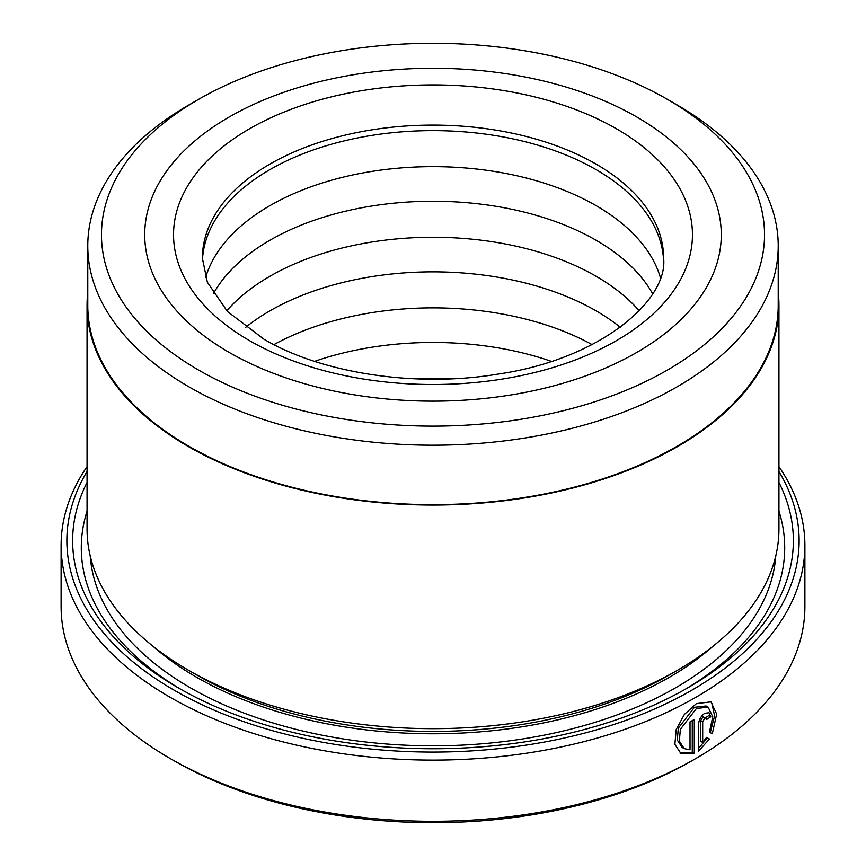 <?xml version="1.0" encoding="UTF-8"?>
<svg xmlns="http://www.w3.org/2000/svg" width="866" height="866" viewBox="0 0 866 866"><rect width="100%" height="100%" fill="white"/><g stroke="black" fill="none" stroke-linecap="round" stroke-linejoin="round"><path stroke-width="1.3" d="M684.205 748.646L682.159 747.466L677.288 739.986L678.316 728.154L694.391 707.316L706.071 705.963L708.117 707.132L696.437 708.496L680.351 729.356L679.334 741.166L684.205 748.635L690.018 749.815L690.018 721.898A371.893 214.703 0 0 0 694.305 719.494L694.305 753.593L681.066 753.745L674.885 744.359L676.173 729.594L684.411 714.396L696.437 703.603L710.943 701.871L716.68 714.082L712.285 733.751L709.449 732.106L712.761 716.734L708.117 707.143M680.059 753.095L692.27 752.413L694.305 753.593M702.694 742.465L700.659 741.285L700.659 720.707L702.943 716.875L706.191 718.001L704.751 718.185L702.694 721.887L702.694 742.465L706.591 737.377L709.46 739.034L698.537 751.147L698.537 724.377C698.938 719.711 701.005 716.009 704.751 713.292L709.048 712.74L710.813 716.788A371.893 214.703 180 0 1 706.786 719.365L706.191 718.001M677.104 104.948A345.22 199.31 180 0 1 677.115 104.959A345.22 199.31 180 0 1 778.22 245.89A345.22 199.31 180 0 1 565.108 430.023A345.22 199.31 180 0 1 188.896 386.821A345.22 199.31 180 0 1 87.78 245.89A345.22 199.31 180 0 1 188.885 104.959L198.574 99.363A331.526 191.408 0 0 0 198.574 370.053A331.526 191.408 0 0 0 667.426 370.053A331.526 191.408 0 0 0 667.426 99.363L677.104 104.948L667.426 99.363A331.526 191.408 0 0 0 198.574 99.363M778.22 245.89L778.22 305.319A345.22 199.31 180 0 1 565.108 489.463A345.22 199.31 180 0 1 188.896 446.261A345.22 199.31 180 0 1 87.78 305.319L87.78 245.89M778.22 292.437A345.945 199.732 180 0 1 778.945 305.319L778.945 528.942A345.945 199.732 180 0 1 677.623 670.165L669.472 674.874A334.406 193.075 180 0 1 196.539 674.874L188.387 670.165A345.945 199.732 180 0 1 188.377 670.165A345.945 199.732 180 0 1 87.055 528.942L87.055 305.319A345.945 199.732 180 0 1 87.78 292.437M677.623 670.165A345.945 199.732 180 0 1 188.387 670.165M778.945 482.449A360.353 208.046 180 0 1 687.81 687.821A360.353 208.046 180 0 1 178.19 687.821L178.19 687.821A360.353 208.046 180 0 1 87.055 482.449M181.286 689.585A351.704 203.055 180 0 1 87.055 511.146M87.055 471.494A366.123 211.38 0 0 0 174.109 690.17A366.123 211.38 0 0 0 627.32 719.852A366.123 211.38 0 0 0 778.945 471.494M778.945 466.622A371.893 214.703 180 0 1 804.893 545.418A371.893 214.703 180 0 1 575.316 743.775A371.893 214.703 180 0 1 170.039 697.238A371.893 214.703 180 0 1 61.107 545.418A371.893 214.703 180 0 1 87.055 466.622M695.972 758.432L691.891 760.792A366.123 211.38 180 0 1 174.109 760.792L170.039 758.432A371.893 214.703 0 0 0 695.972 758.432A371.893 214.703 0 0 0 804.893 606.611L804.893 545.418M636.846 117.018A288.281 166.445 0 0 0 322.682 80.939A288.281 166.445 0 0 0 144.719 234.708A288.281 166.445 0 0 0 229.154 352.397A288.281 166.445 0 0 0 543.318 388.477A288.281 166.445 0 0 0 721.281 234.708A288.281 166.445 0 0 0 636.846 117.018A288.281 166.445 0 0 0 322.682 80.939A288.281 166.445 0 0 0 144.719 234.708A288.281 166.445 0 0 0 229.154 352.397A288.281 166.445 0 0 0 543.318 388.477A288.281 166.445 0 0 0 721.281 234.708A288.281 166.445 0 0 0 636.846 117.018M778.945 305.319A345.945 199.732 180 0 1 565.39 489.842A345.945 199.732 180 0 1 188.387 446.553A345.945 199.732 180 0 1 87.055 305.319M174.109 760.792L174.109 760.792A366.123 211.38 180 0 1 174.109 760.781L170.028 758.432A371.893 214.703 0 0 0 170.039 758.432M61.107 545.418L61.107 606.611A371.893 214.703 0 0 0 170.028 758.432M778.945 511.146A351.704 203.055 180 0 1 684.714 689.585M196.539 674.874A334.406 193.075 180 0 1 196.528 674.874L188.377 670.165M698.537 748.397L707.425 737.854L706.591 737.377M707.425 737.854L709.46 739.034M705.584 717.654A369.003 213.047 0 0 0 708.767 715.619L710.813 716.788M710.239 732.571L714.612 715.976L711.906 703.473M692.27 752.413L692.27 720.642M415.745 378.853A230.627 133.148 180 0 1 450.255 378.853M314.607 361.349A230.627 133.148 180 0 1 551.393 361.349M273.916 344.614A230.627 133.148 180 0 1 592.084 344.614M245.706 327.305A230.627 133.148 180 0 1 596.079 310.851A230.627 133.148 180 0 1 620.294 327.305M226.773 310.797A230.627 133.148 180 0 1 596.079 276.254A230.627 133.148 180 0 1 639.227 310.797M213.372 293.769A230.627 133.148 180 0 1 596.079 240.239A230.627 133.148 180 0 1 652.628 293.769M205.61 277.564A230.627 133.148 180 0 1 362.897 172.94A230.627 133.148 180 0 1 596.079 205.632A230.627 133.148 180 0 1 660.39 277.564M202.428 260.807A230.627 133.148 180 0 1 347.125 140.195A230.627 133.148 180 0 1 596.079 169.628A230.627 133.148 180 0 1 663.572 260.807M713.389 645.917A334.406 193.075 180 0 1 196.539 677.223A334.406 193.075 180 0 1 152.611 645.917M775.763 555.929A343.055 198.065 180 0 1 557.726 732.279A343.055 198.065 180 0 1 190.423 687.821A343.055 198.065 180 0 1 90.237 555.929M700.659 720.707L702.694 721.887M616.462 128.785A259.454 149.796 180 0 1 616.462 340.63A259.454 149.796 180 0 1 249.538 340.63A259.454 149.796 180 0 1 249.538 128.785A259.454 149.796 180 0 1 616.462 128.785M663.627 258.241A230.627 133.148 0 0 0 596.079 164.096A230.627 133.148 0 0 0 344.744 135.226A230.627 133.148 0 0 0 202.373 258.241L207.364 282.229L227.433 311.489L263.946 339.201C321.21 373.159 415.972 387.925 497.896 374.112C600.755 359.26 668.151 300.069 663.627 258.241"/></g></svg>
